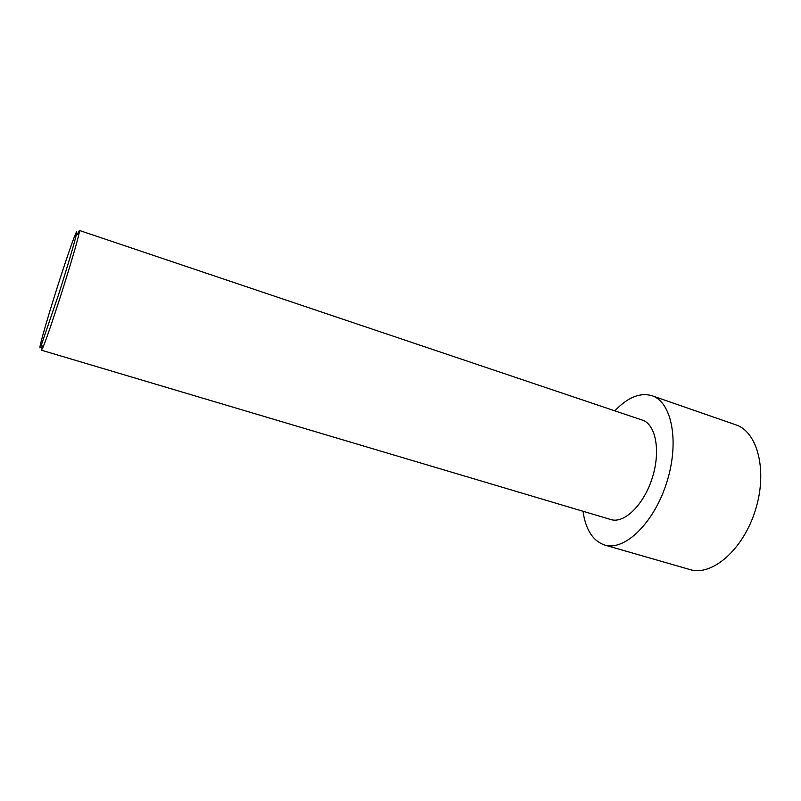 <?xml version="1.0" encoding="UTF-8"?>
<svg xmlns="http://www.w3.org/2000/svg" width="801" height="801" viewBox="0 0 801 801"><rect width="100%" height="100%" fill="white"/><g stroke="black" fill="none" stroke-linecap="round" stroke-linejoin="round"><path stroke-width="1.2" d="M614.838 410.853C627.624 397.336 639.999 392.3 651.964 395.724L735.819 424.82C757.696 431.729 767.889 471.208 755.253 510.617C742.877 550.127 711.789 576.51 689.931 569.551L604.635 545.02C592.88 540.925 585.671 529.671 582.998 511.268M651.964 395.724C671.789 401.882 679.759 441.792 666.712 482.552C653.896 523.383 624.38 551.408 604.635 545.02M42.103 345.882L41.452 350.207L42.984 347.344C46.498 338.733 52.365 321.642 60.596 296.06C69.327 268.816 77.296 241.732 79.029 233.672L79.419 230.458L77.467 234.363M79.419 230.458L642.352 420.114C655.779 424.24 660.905 451.013 652.264 477.967C643.794 504.98 624.179 523.904 610.833 519.539L41.452 350.207M58.373 295.168C66.803 268.856 74.533 242.703 76.265 234.883C79.189 221.947 68.285 252.505 56.691 289.141C45.056 325.767 36.365 357.026 41.422 344.76L58.373 295.168M41.422 344.76L42.984 347.344M76.265 234.883L79.029 233.672"/></g></svg>
